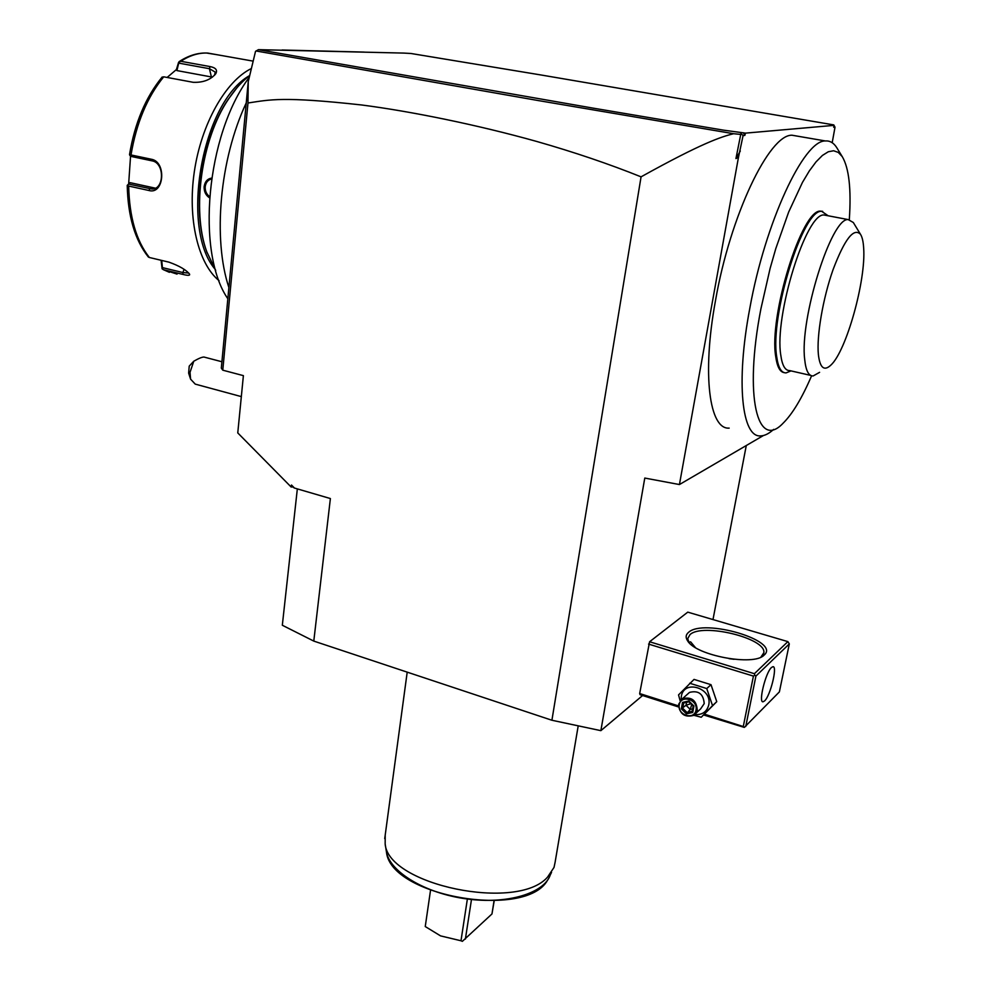<?xml version="1.0" encoding="UTF-8"?>
<svg xmlns="http://www.w3.org/2000/svg" width="991" height="991" viewBox="0 0 991 991"><rect width="100%" height="100%" fill="white"/><g stroke="black" fill="none" stroke-linecap="round" stroke-linejoin="round"><path stroke-width="1.49" d="M642.602 695.521L600.868 730.652L551.913 720.246L313.788 641.09L282.324 625.247L297.337 488.897M712.987 619.573L746.285 445.529M600.868 730.652L644.782 478.058L679.43 484.549L763.417 435.532M703.635 714.969L744.328 727.406L743.275 726.539L753.42 676.097L754.845 675.193L754.399 673.694L787.87 641.623L687.766 612.141L649.588 641.759L639.666 693.539L640.05 694.703L678.612 706.992M745.492 133.128L833.939 125.374L833.741 127.306L835.017 127.195L833.778 124.903L541.012 74.982L410.968 53.489L403.969 53.093L258.416 49.661L592.531 108.031L723.269 130.118L745.492 133.128L744.823 135.42L743.089 135.581L738.468 157.321L735.941 158.585L741.02 132.967M679.43 484.549L738.468 157.321M832.192 142.716L835.017 127.195M797.78 136.213L792.094 135.234C769.301 133.996 730.181 215.704 715.502 300.558C701.752 374.994 709.544 429.859 729.178 428.112M833.939 125.374L832.068 125.052L833.778 124.903M258.416 49.661L255.517 51.383L248.246 81.634L221.315 368.107L222.777 370.176L243.39 375.639L237.766 432.918L291.255 487.114L291.478 485.02L294.476 488.055L330.387 498.547L313.788 641.09M364.23 52.089L282.125 50.008M228.884 287.526C212.743 239.165 219.531 159.588 246.239 102.928M282.249 50.008L283.575 50.045M249.286 77.286C205.942 135.061 196.02 253.015 227.831 298.737M249.707 75.539C242.176 81.262 235.127 89.091 228.549 99.013C201.26 138.951 191.511 210.575 206.809 251.863L215.716 270.456M209.473 197.791C205.769 195.314 203.985 191.622 204.134 186.704C204.902 181.663 207.404 178.789 211.64 178.083M237.047 87.654L227.98 99.645C200.975 139.186 191.325 210.042 206.487 250.946L207.107 252.693M249.707 75.527C201.978 102.036 180.04 227.075 214.514 268.549M251.392 68.528C225.502 81.113 201.26 124.123 194.323 171.691C187.311 219.284 198.324 264.015 219.085 280.676M216.447 54.616L206.611 53.031C198.076 52.87 189.467 55.62 180.771 61.281L210.03 66.57C215.815 67.698 217.723 70.088 215.765 73.73C210.612 79.85 203.081 82.699 193.146 82.303L163.713 76.815C147.275 96.969 136.374 123.02 131.01 154.955L151.35 159.241C166.798 161.756 164.134 195.029 148.898 190.495L128.681 186.06C129.375 217.017 136.262 240.825 149.356 257.487L169.003 262.169C179.433 265.922 186.296 269.936 189.603 274.21C190.086 275.585 187.906 275.659 183.062 274.445L163.639 269.763L177.055 274.111M149.356 257.487L148.328 256.991M148.303 256.954L148.278 256.917C134.912 239.995 127.889 216.137 127.232 185.342L128.681 186.06M131.01 154.955L129.734 155.141L130.75 156.367L152.106 160.864C165.113 162.982 164.295 190.421 151.462 188.947L128.681 184.091L130.131 182.666L127.232 185.342M188.748 273.07L182.827 272.525L162.413 267.62L161.731 260.435M162.128 268.834L162.413 267.62L162.09 268.809L163.639 269.763M161.099 260.286L162.09 268.809M180.771 61.281L178.553 62.47L176.41 69.556L167.132 77.459M179.086 61.653L179.148 63.201L209.435 68.701L215.307 72.157L214.44 75.366M161.867 77.385L163.713 76.815M129.734 155.141L129.561 154.447M127.492 185.193L128.681 184.091L127.492 185.131M128.657 183.942L130.552 156.144M176.41 69.556L176.906 70.584L179.049 61.677M176.906 70.584L212.371 77.137M130.75 156.367L129.722 155.203M130.131 182.666L155.401 188.179M209.559 196.614C206.487 194.248 205.026 190.978 205.187 186.804C205.806 182.505 207.912 179.891 211.504 178.962M239.388 175.816L234.594 226.84M256 50.962L538.844 100.661L733.588 133.711C721.237 136.808 702.322 142.803 641.066 176.844C609.106 163.998 574.297 152.18 536.626 141.428C477.538 124.878 411.401 111.401 361.604 104.972C282.447 96.251 269.948 99.695 247.973 103.002L222.777 370.176M247.973 103.002L248.246 81.634M740.302 134.38L733.588 133.711M741.367 133.909L743.089 135.581M740.302 151.028L735.941 158.585M641.066 176.844L551.913 720.246M294.476 488.055L292.271 486.73L291.478 485.02M291.255 487.114L292.271 486.73M190.582 379.144L188.637 373.111L189.219 366.125L193.778 361.22L190.024 372.319L190.582 379.144L195.227 384.112L241.333 396.611M193.778 361.22C198.696 358.408 202.102 357.008 203.985 357.045L204.58 357.194M743.361 132.757L744.823 135.42M849.312 219.606C851.368 189.046 849.014 168.036 842.226 156.578L836.528 147.3C833.505 142.716 829.789 140.598 825.379 140.957C803.788 139.942 765.238 222.529 749.865 307.99C735.557 382.96 742.048 437.935 760.729 435.891C764.705 435.78 769.016 433.612 773.649 429.388M842.226 156.578L838.287 152.403L833.617 150.756L828.29 151.759L822.406 155.451L816.051 161.855L809.35 170.886L802.45 182.418L788.638 212.111L775.804 248.555L770.131 268.338L760.915 308.783C743.721 397.465 757.62 450.335 783.088 423.219C792.478 413.953 801.979 398.147 811.604 375.787M822.679 211.356L820.721 211.157C802.066 208.271 768.582 316.228 775.755 356.748C777.142 366.707 779.942 372.009 784.178 372.641M828.166 215.778L821.725 211.356C803.094 208.469 769.611 316.451 776.746 356.971C778.245 367.673 781.354 372.975 786.061 372.901L791.016 370.894M810.65 375.391L789.703 370.597C785.182 370.671 782.209 365.543 780.797 355.199C774.082 316.104 806.29 212.272 824.103 215.01L848.234 219.593C831.412 217.054 799.415 319.424 804.704 359.51C805.832 370.597 808.644 376.085 813.14 375.961L819.594 372.331M826.816 215.53L824.103 215.01M860.485 234.297C853.771 227.385 844.617 239.19 833.047 269.701C822.852 298.588 816.51 335.986 818.393 354.679C819.978 367.946 824.14 371.414 830.879 365.109C846.227 351.272 866.072 280.589 863.669 248.171C863.31 241.68 862.244 237.047 860.485 234.297L853.313 222.504L848.234 219.593M743.275 726.539L704.477 714.177M678.538 705.926L639.666 693.539M753.42 676.097L648.572 644.088M754.399 673.694L649.588 641.759M764.234 655.014L763.95 655.274C753.655 666.286 696.413 655.584 687.816 641.152C685.4 637.696 685.648 634.76 688.559 632.345C703.66 618.062 780.92 640.756 764.234 655.014M787.87 641.623L789.319 643.89L755.91 676.085L754.845 675.193M744.328 727.406L779.384 691.891L789.319 643.89M755.91 676.085L745.752 726.502M764.631 700.885L763.02 701.801C758.239 702.669 765.647 672.443 771.456 667.513L772.955 666.683C777.7 665.94 770.465 695.608 764.631 700.885M688.993 642.564L687.729 638.6L689.996 634.624C702.285 622.695 766.316 638.154 763.85 652.71L760.915 657.132M688.807 642.267L690.616 641.846L695.397 647.557M734.034 659.3L729.066 658.656M693.824 715.291L701.232 717.249L716.753 701.665L711.005 684.682L694.034 679.405L678.538 694.902L680.148 700.798M711.005 684.682L706.756 688.559L689.699 683.233M716.753 701.665L712.541 705.642L706.756 688.559M701.232 717.249L712.541 705.642M694.802 714.536C702.173 715.081 706.818 711.91 708.726 705.035C712.69 688.014 683.827 679.058 681.337 696.376L681.127 699.708M695.893 713.309L700.637 708.887L704.217 703.61C703.424 693.935 698.531 690.194 689.525 692.387L687.258 694.418M697.268 710.076C696.462 700.315 691.532 696.524 682.452 698.717L678.699 704.167C679.566 714.003 684.558 717.744 693.663 715.391L697.268 710.076M696.004 710.089C694.381 720.668 676.903 715.056 679.281 704.762C680.817 694.183 698.407 699.72 696.004 710.089M692.734 712.455L693.96 706.026L688.844 700.996L682.526 702.396L681.325 708.813L686.404 713.83L692.734 712.455L692.152 711.439L693.217 706.075M693.96 706.026L688.98 701.752L683.728 702.929L682.712 708.268L686.961 712.442L692.176 711.303M686.404 713.83L690.244 709.42L691.73 704.613M681.325 708.813L686.02 705.258L690.826 703.721M682.526 702.396L683.728 702.929M688.844 700.996L688.856 701.789L683.666 702.953M692.647 708.887L690.244 709.42L686.02 705.258L686.577 702.309M578.211 725.833L555.109 862.257L554.019 867.422L547.565 877.097C517.488 911.968 388.187 885.05 385.165 843.985L385.202 835.19M494.199 900.807L491.97 913.95L462.351 941.339L460.988 940.769L467.294 899.543M460.988 940.769L440.561 935.888L425.25 926.548L430.515 890.352M471.307 900.621L465.386 939.072M494.038 900.819L491.97 913.95M183.062 274.445L182.827 272.525L184.115 269.366M210.03 66.57L209.435 68.701L211.393 76.926M151.35 159.241L152.106 160.864M148.898 190.495L149.914 188.736L155.24 188.253M204.134 186.704L205.187 186.804M385.165 843.985L386.478 852.161C390.132 872.018 425.176 893.25 466.129 898.849C507.058 904.61 544.183 893.399 550.29 874.892L551.566 872.328M228.549 99.013L227.98 99.645M206.809 251.863L206.487 250.946M169.399 272.327L163.193 269.602M179.235 61.566C188.711 55.385 198.212 52.56 207.714 53.068L253.176 61.132M215.765 73.73L214.663 75.031M129.524 154.559C134.801 122.958 145.702 97.106 162.202 76.988M157.148 188.426L151.462 188.947M203.985 357.045L221.91 361.752M792.094 135.234L825.379 140.957M820.721 211.157L821.725 211.356M761.769 656.488L763.95 655.274M689.315 643.035L687.816 641.152M763.59 653.961L763.85 652.71M689.525 692.387L682.452 698.717M692.152 711.439L693.18 706.05L688.856 701.789M384.731 838.621L407.202 672.146M386.478 852.161C390.751 896.372 525.924 919.66 547.54 880.206"/></g></svg>
